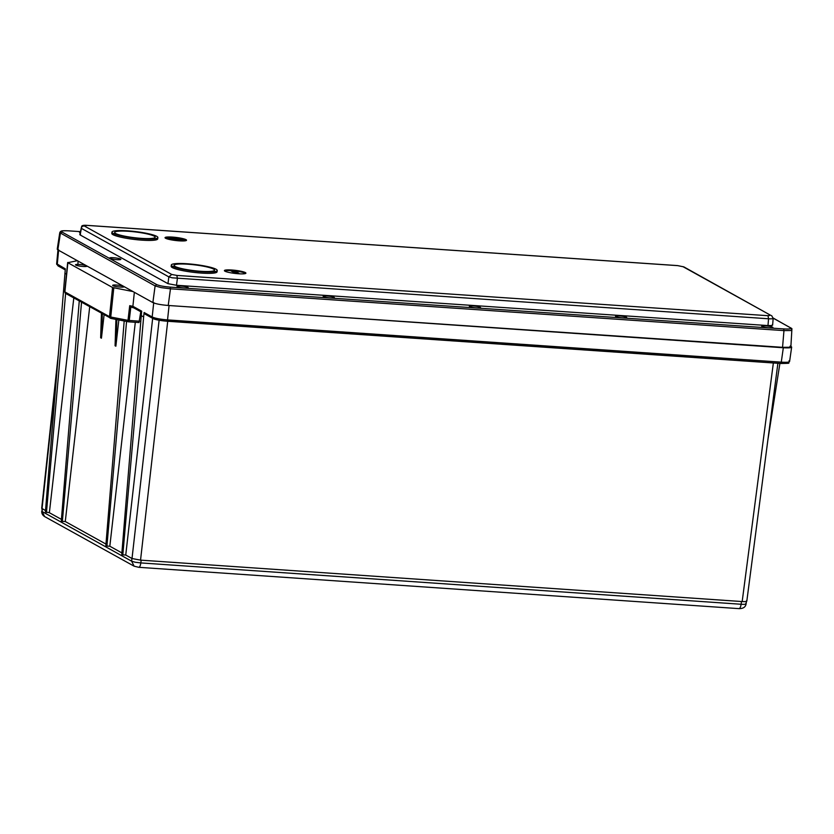 <?xml version="1.0" encoding="UTF-8"?>
<svg xmlns="http://www.w3.org/2000/svg" width="834" height="834" viewBox="0 0 834 834"><rect width="100%" height="100%" fill="white"/><g stroke="black" fill="none" stroke-linecap="round" stroke-linejoin="round"><path stroke-width="1.25" d="M213.514 269.059A20.402 2.919 -173.2 0 1 214.536 270.153A20.402 2.919 -173.2 0 1 197.324 271.008A20.402 2.919 -173.2 0 1 175.046 266.442A20.402 2.919 -173.2 0 1 174.025 265.348A20.402 2.919 -173.2 0 1 191.226 264.493A20.402 2.919 -173.2 0 1 213.514 269.059M187.066 263.752A23.112 3.305 6.8 0 0 171.314 265.035A23.112 3.305 6.8 0 0 201.484 271.748A23.112 3.305 6.8 0 0 217.236 270.477A23.112 3.305 6.8 0 0 187.066 263.752M217.236 270.477L217.069 271.811A23.112 3.305 -173.2 0 1 201.328 273.083A23.112 3.305 -173.2 0 1 171.158 266.369L171.314 265.035M224.94 271.186A10.821 1.553 -173.2 0 1 224.398 270.612A10.821 1.553 -173.2 0 1 233.53 270.153A10.821 1.553 -173.2 0 1 245.363 272.582A10.821 1.553 -173.2 0 1 245.905 273.156A10.821 1.553 -173.2 0 1 236.773 273.615A10.821 1.553 -173.2 0 1 224.94 271.186M165.58 238.263A10.821 1.553 -173.2 0 1 165.038 237.68A10.821 1.553 -173.2 0 1 174.17 237.231A10.821 1.553 -173.2 0 1 185.992 239.65A10.821 1.553 -173.2 0 1 186.535 240.234A10.821 1.553 -173.2 0 1 177.413 240.692A10.821 1.553 -173.2 0 1 165.58 238.263M157.876 237.544L157.709 238.889A23.112 3.305 -173.2 0 1 141.968 240.161A23.112 3.305 -173.2 0 1 111.798 233.437L111.954 232.102A23.112 3.305 6.8 0 0 142.124 238.826A23.112 3.305 6.8 0 0 157.876 237.544A23.112 3.305 6.8 0 0 127.706 230.83A23.112 3.305 6.8 0 0 111.954 232.102M81.565 227.505L80.137 234.948L167.947 283.664L168.864 276.888L172.117 277.795A6.797 0.751 -172.3 0 0 172.252 277.816L768.552 318.776C772.367 318.942 773.796 318.692 772.837 318.035M80.137 234.948L80.512 234.25M772.263 324.833L771.888 325.531L767.978 325.573L176.474 285.27L167.947 283.664M469.636 306.578A5.64 0.803 -173.2 0 1 469.354 306.276A5.64 0.803 -173.2 0 1 474.119 306.036A5.64 0.803 -173.2 0 1 480.28 307.298A5.64 0.803 -173.2 0 1 480.561 307.6A5.64 0.803 -173.2 0 1 475.807 307.84A5.64 0.803 -173.2 0 1 469.636 306.578M762.005 326.49A5.64 0.803 -173.2 0 1 761.723 326.188A5.64 0.803 -173.2 0 1 766.477 325.948A5.64 0.803 -173.2 0 1 772.649 327.22A5.64 0.803 -173.2 0 1 772.93 327.522A5.64 0.803 -173.2 0 1 768.166 327.752A5.64 0.803 -173.2 0 1 762.005 326.49M615.826 316.534A5.64 0.803 -173.2 0 1 615.534 316.232A5.64 0.803 -173.2 0 1 620.298 315.992A5.64 0.803 -173.2 0 1 626.459 317.254A5.64 0.803 -173.2 0 1 626.751 317.556A5.64 0.803 -173.2 0 1 621.987 317.796A5.64 0.803 -173.2 0 1 615.826 316.534M109.921 258.342A5.64 0.803 -173.2 0 1 109.64 258.04A5.64 0.803 -173.2 0 1 114.394 257.8A5.64 0.803 -173.2 0 1 120.565 259.072A5.64 0.803 -173.2 0 1 120.847 259.374A5.64 0.803 -173.2 0 1 116.082 259.603A5.64 0.803 -173.2 0 1 109.921 258.342M177.277 286.656A5.64 0.803 -173.2 0 1 176.996 286.354A5.64 0.803 -173.2 0 1 181.749 286.114A5.64 0.803 -173.2 0 1 187.921 287.386A5.64 0.803 -173.2 0 1 188.203 287.678A5.64 0.803 -173.2 0 1 183.438 287.918A5.64 0.803 -173.2 0 1 177.277 286.656M323.456 296.612A5.64 0.803 -173.2 0 1 323.175 296.31A5.64 0.803 -173.2 0 1 327.929 296.08A5.64 0.803 -173.2 0 1 334.1 297.342A5.64 0.803 -173.2 0 1 334.382 297.644A5.64 0.803 -173.2 0 1 329.618 297.884A5.64 0.803 -173.2 0 1 323.456 296.612M80.085 232.717A5.64 0.803 -173.2 0 1 79.751 232.561A5.64 0.803 -173.2 0 1 79.47 232.259A5.64 0.803 -173.2 0 1 80.2 231.956M59.767 232.686L60.423 231.571C61.58 231.487 59.381 230.382 68.659 230.841L80.241 231.623L68.732 230.862C62.779 230.549 60.517 230.945 61.956 232.029L156.688 284.582C159.325 285.749 163.818 286.594 170.167 287.125L170.47 288.814L161.191 287.626L155.114 285.916L59.767 232.686L57.233 249.21L57.848 249.866L152.862 302.575L155.114 285.916L156.688 284.582M791.685 329.284L791.007 330.525L783.96 330.608L783.668 328.919C789.621 329.232 791.883 328.836 790.444 327.752L791.414 328.283M790.267 345.995L789.589 347.257L782.553 347.33L168.218 305.473C160.983 304.869 155.864 303.899 152.862 302.575M770.585 315.252L683.88 266.901L677.761 265.639L86.611 225.368L84.036 225.816L171.741 274.459L176.85 275.428L768.01 315.7L770.585 315.252L682.879 266.609M245.603 273.458A10.821 1.553 6.8 0 0 245.279 273.25A10.821 1.553 6.8 0 0 234.708 270.956M231.31 270.654A10.821 1.553 6.8 0 0 224.617 270.977M235.511 273.489L231.341 271.04M238.889 273.271L234.229 270.685L231.341 270.424L236.074 273.083L238.889 273.271M154.154 236.137A20.402 2.919 -173.2 0 1 155.166 237.231A20.402 2.919 -173.2 0 1 137.964 238.086A20.402 2.919 -173.2 0 1 115.676 233.52A20.402 2.919 -173.2 0 1 114.654 232.425A20.402 2.919 -173.2 0 1 131.866 231.571A20.402 2.919 -173.2 0 1 154.154 236.137M186.243 240.536A10.821 1.553 6.8 0 0 185.919 240.317A10.821 1.553 6.8 0 0 184.231 239.66M184.085 240.213L183.23 240.369L184.168 239.546L182.375 239.181A10.821 1.553 6.8 0 0 175.348 238.024M171.95 237.732A10.821 1.553 6.8 0 0 165.257 238.044M183.23 240.369L179.049 240.077M176.151 240.557L174.765 239.785L169.104 239.4M182.375 239.181L176.735 238.795L172.909 237.419L171.981 237.492L173.91 238.607L168.27 238.222L167.353 238.91M167.415 238.368L174.848 239.118L178.413 240.473L179.602 240.421L177.663 239.316L183.313 239.702M174.848 239.118L174.765 239.785M77.916 264.315L78.083 261.094M58.161 355.732L41.7 508.281L45.516 510.564M65.229 269.872L58.015 265.879L56.649 263.732L65.333 268.84L45.401 511.92L49.373 512.712L61.424 519.384M89.707 306.787L65.281 521.531L105.97 544.081M135.306 322.289L109.827 546.228L121.879 552.9M153.737 302.554L152.174 316.983L153.529 318.671C156.114 319.818 160.545 320.663 166.831 321.194L167.53 319.902C160.295 319.307 155.176 318.338 152.174 316.983L144.105 312.51L143.636 316.941L141.259 315.617L121.774 554.256L122.827 554.85L125.746 555.048L132.012 558.519L140.539 560.135L742.177 601.564C745.95 601.762 747.379 601.523 746.472 600.834M86.34 265.671A5.775 0.824 6.8 0 0 79.928 264.503A5.775 0.824 6.8 0 0 75.54 264.785A5.775 0.824 6.8 0 0 75.831 265.097A5.775 0.824 6.8 0 0 82.139 266.39A5.775 0.824 6.8 0 0 87.017 266.161A5.775 0.824 6.8 0 0 86.955 266.015M123.39 286.229A5.775 0.824 6.8 0 0 116.979 285.082A5.775 0.824 6.8 0 0 112.663 285.364A5.775 0.824 6.8 0 0 112.955 285.676A5.775 0.824 6.8 0 0 119.262 286.979A5.775 0.824 6.8 0 0 124.141 286.74A5.775 0.824 6.8 0 0 124.099 286.615M133.023 291.566L112.548 287.501L67.794 262.689L77.353 260.688M112.548 287.501L109.504 316.659L64.875 291.921L67.919 262.429M790.913 346.36L791.039 346.433C792.717 347.684 790.142 348.122 783.324 347.757L264.858 312.062M791.039 346.433L791.654 347.1L789.6 361.508C786.608 363.343 793.593 363.28 780.655 363.478L166.915 321.215C159.586 320.496 154.926 319.589 152.924 318.494L144.855 314.011M767.916 439.695L779.894 363.426M167.259 320.892L780.572 363.447L781.27 362.154C788.099 362.54 790.674 362.102 788.995 360.83M141.259 315.617L141.697 311.176L132.887 306.297L134.347 292.307M134.034 307.861L132.887 306.297L129.718 305.682L130.844 306.985L129.249 320.506A1.637 0.532 93.9 0 1 128.634 321.83A1.637 0.532 93.9 0 1 128.551 321.799A1.637 0.73 -79.1 0 1 128.436 321.799A1.637 0.73 -79.1 0 1 127.988 320.35L110.745 317.024L113.799 287.866M130.844 306.985L133.659 307.809M143.636 316.941L122.827 554.85M144.105 312.51L145.45 314.189M152.664 318.348L125.746 555.048M128.717 321.809L139.07 322.549L128.634 321.83A1.637 1.637 0 0 1 128.436 321.799L111.193 318.473A1.637 0.73 100.9 0 0 111.308 318.473L128.321 321.757M138.997 322.518L140.779 311.76M109.827 546.228L106.919 546.082L126.559 321.434M106.919 546.082L105.855 545.488L124.193 320.986M115.926 319.391L115.082 345.756L115.863 346.193L118.845 319.954M101.446 313.282L100.653 337.76L101.435 338.197L104.104 314.762M65.281 521.531L62.373 521.386L81.534 302.252M79.261 300.991L61.309 520.791L62.373 521.386M101.435 338.197L102.363 313.793M115.863 346.193L116.875 319.568M73.799 297.957L49.373 512.712M46.464 512.503L65.625 293.422A1.637 1.522 119 0 1 64.875 291.921L64.989 291.66M64.885 273.281L66.501 274.178M745.742 603.462C746.711 604.254 745.158 604.514 741.103 604.254L741.499 601.523M746.451 601.45L746.096 603.879C745.586 607.069 743.24 608.653 739.049 608.643L738.778 608.559C739.831 608.82 740.613 607.381 741.103 604.254L140.842 562.919C140.341 566.057 139.57 567.495 138.517 567.235M42.378 508.834L42.117 511.544L41.992 508.615M134.128 566.192L131.626 561.178L42.117 511.544L44.609 516.569L134.128 566.192L138.788 567.308M141.144 560.156L140.842 562.919L135.275 562.252L131.626 561.178L131.918 558.467M84.036 225.816L81.961 226.629L81.159 228.235L168.864 276.888L171.741 274.459M790.444 327.752L773.191 318.181M170.167 287.125L783.668 328.919M782.553 347.33L783.96 330.608L170.47 288.814L168.218 305.473M61.956 232.029L60.371 233.364L57.848 249.866M86.611 225.368L85.85 225.951L86.611 225.368M767.978 325.573L768.552 318.776L768.01 315.7M176.85 275.428L177.402 278.452L176.474 285.27M231.331 271.165L231.404 270.497M169.125 239.4L169.208 238.732M167.498 238.409L167.436 238.972M171.971 238.232L172.044 237.565M169.093 305.463L167.53 319.902L781.27 362.154L783.324 347.757M129.718 305.682L127.988 320.35L139.674 321.226M132.241 307.517L133.596 307.777M159.117 320.246L132.012 558.519M140.539 560.135L167.717 321.267M773.358 362.967L742.177 601.564M58.661 249.846L57.265 264.368L58.609 266.056M56.649 264.117A12.197 1.741 6.8 0 0 57.265 264.712M110.849 318.348A1.637 1.522 -61 0 1 110.255 318.171A1.637 1.522 -61 0 1 110.244 318.171A1.637 1.522 -61 0 1 109.504 316.659L110.745 317.024A1.637 0.73 100.9 0 0 111.193 318.473L65.625 293.422L64.739 291.785L67.669 262.554M42.044 508.646L56.973 370.244M773.191 318.035L791.925 328.669L790.882 346.642M683.88 266.901L677.635 265.598L86.475 225.326C83.754 225.159 82.159 225.451 81.711 226.191L79.793 234.583M771.586 315.554L773.181 318.379L772.607 325.187M231.341 270.424L231.258 271.092M184.231 239.619L184.158 240.286M167.342 238.295L167.269 238.92M171.981 237.492L171.898 238.159M141.603 312.208L133.513 307.725M777.893 363.28L746.805 601.199M56.649 263.732L57.973 249.939M739.049 608.643L138.778 567.308M44.619 516.569C42.544 515.224 41.596 513.431 41.752 511.19"/></g></svg>
